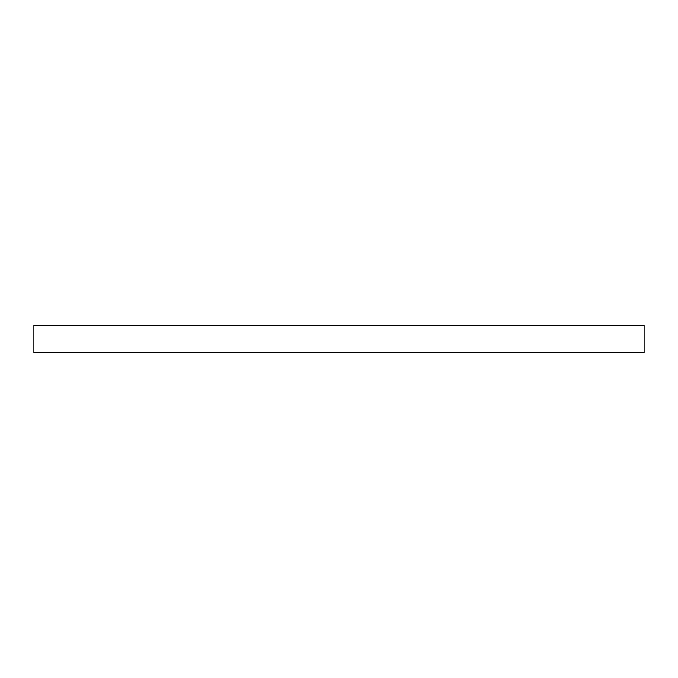 <?xml version="1.0" encoding="UTF-8"?>
<svg xmlns="http://www.w3.org/2000/svg" width="678" height="678" viewBox="0 0 678 678"><rect width="100%" height="100%" fill="white"/><g stroke="black" fill="none" stroke-linecap="round" stroke-linejoin="round"><path stroke-width="1.02" d="M33.9 352.73L644.1 352.73L644.1 325.271L33.9 325.271L33.9 352.73"/></g></svg>
